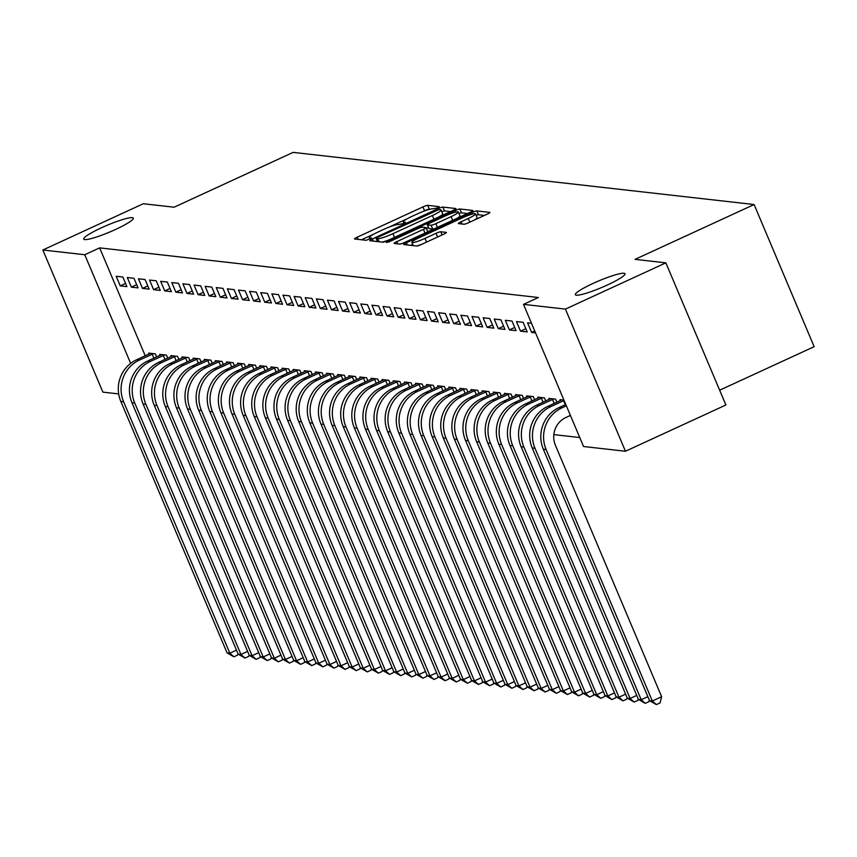 <?xml version="1.0" encoding="UTF-8"?>
<svg xmlns="http://www.w3.org/2000/svg" width="857" height="857" viewBox="0 0 857 857"><rect width="100%" height="100%" fill="white"/><g stroke="black" fill="none" stroke-linecap="round" stroke-linejoin="round"><path stroke-width="1.29" d="M437.488 207.93L439.277 206.666L427.686 205.348A4.135 0.557 -22.9 0 0 422.94 206.912L357.208 237.185A4.135 0.557 -22.9 0 0 354.498 238.91A4.135 0.557 -22.9 0 0 354.648 238.985L366.25 240.303L371.467 238L369.86 237.775A13.219 1.768 -22.9 0 1 369.367 237.539A13.219 1.768 -22.9 0 1 378.055 232.001L383.529 229.472A13.219 1.768 -22.9 0 1 398.709 224.491L403.529 223.57L405.425 222.359L403.818 222.134A13.219 1.768 -22.9 0 1 403.326 221.899A13.219 1.768 -22.9 0 1 412.013 216.36L417.488 213.832A13.219 1.768 -22.9 0 1 432.667 208.851L437.488 207.93M593.065 283.421A26.931 3.61 -22.9 0 0 575.368 294.712A26.931 3.61 -22.9 0 0 607.292 285.038A26.931 3.61 -22.9 0 0 624.989 273.747A26.931 3.61 -22.9 0 0 593.065 283.421M101.415 227.801A26.931 3.61 -22.9 0 0 83.718 239.092A26.931 3.61 -22.9 0 0 115.641 229.419A26.931 3.61 -22.9 0 0 133.338 218.128A26.931 3.61 -22.9 0 0 101.415 227.801M463.98 224.223A4.135 0.557 -22.9 0 0 468.725 222.67L487.172 214.175A4.135 0.557 -22.9 0 0 489.883 212.44A4.135 0.557 -22.9 0 0 489.733 212.375L476.856 210.918A4.135 0.557 -22.9 0 0 472.111 212.472L406.379 242.745A4.135 0.557 -22.9 0 0 403.668 244.47A4.135 0.557 -22.9 0 0 403.818 244.545L416.695 246.002A4.135 0.557 -22.9 0 0 421.44 244.449L443.712 234.186A4.135 0.557 -22.9 0 0 446.433 232.461A4.135 0.557 -22.9 0 0 446.272 232.386L440.766 231.765A4.135 0.557 -22.9 0 0 436.02 233.318L424.976 238.407A11.045 1.478 -22.9 0 1 411.874 242.37A11.045 1.478 -22.9 0 1 419.137 237.743L462.405 217.817A11.045 1.478 -22.9 0 1 475.506 213.843A11.045 1.478 -22.9 0 1 468.243 218.481L461.034 221.802A4.135 0.557 -22.9 0 0 458.324 223.527A4.135 0.557 -22.9 0 0 458.474 223.602L463.98 224.223M523.498 304.364L565.416 309.109L625.449 451.253L583.542 446.508L523.498 304.364L538.378 297.508L99.648 247.877L84.768 254.733L130.66 363.379M118.695 393.92L102.894 392.131L42.85 249.998L143.301 203.73L174.089 207.212L293.137 152.385L754.106 204.534L635.058 259.36L665.857 262.842L565.416 309.109M42.85 249.998L84.768 254.733M453.224 210.34A4.135 0.557 -22.9 0 0 455.945 208.605A4.135 0.557 -22.9 0 0 455.785 208.53L442.908 207.073A4.135 0.557 -22.9 0 0 438.163 208.637L372.441 238.899A4.135 0.557 -22.9 0 0 369.721 240.635A4.135 0.557 -22.9 0 0 369.881 240.71L382.758 242.167A4.135 0.557 -22.9 0 0 387.503 240.603L453.224 210.34M459.877 208.99L472.753 210.447A4.135 0.557 -22.9 0 1 472.914 210.522A4.135 0.557 -22.9 0 1 470.193 212.257L404.472 242.531A4.135 0.557 -22.9 0 1 399.726 244.084L394.209 243.463A4.135 0.557 -22.9 0 1 394.059 243.388A4.135 0.557 -22.9 0 1 396.77 241.653L423.433 229.376A4.135 0.557 -22.9 0 0 426.143 227.651A4.135 0.557 -22.9 0 0 425.993 227.576L422.34 227.159A4.135 0.557 -22.9 0 0 417.595 228.723L389.839 241.503L386.411 242.542L388.317 241.331L455.142 210.554A4.135 0.557 -22.9 0 1 459.877 208.99L461.505 212.836L467.472 213.511M719.655 390.203L814.15 346.678L754.106 204.534M531.469 323.25L527.569 322.81L531.629 332.42L535.529 332.859M563.927 400.09L560.028 399.641L560.424 400.583M505.33 320.293L509.39 329.902L516.064 330.652L512.004 321.054L505.33 320.293M545.759 400.958L544.463 397.884L537.789 397.134L538.185 398.066M483.102 317.776L487.151 327.385L493.825 328.135L489.765 318.536L483.102 317.776M523.52 398.441L522.224 395.366L515.55 394.616L515.946 395.548M460.862 315.269L464.923 324.867L471.586 325.628L467.536 316.019L460.862 315.269M501.281 395.923L499.985 392.849L493.321 392.099L493.707 393.031M438.623 312.751L442.683 322.35L449.357 323.11L445.297 313.501L438.623 312.751M479.052 393.406L477.756 390.342L471.082 389.581L471.479 390.513M416.384 310.234L420.444 319.832L427.118 320.593L423.058 310.984L416.384 310.234M456.813 390.888L455.517 387.825L448.843 387.064L449.239 387.996M394.156 307.717L398.205 317.326L404.879 318.076L400.819 308.477L394.156 307.717M434.574 388.371L433.278 385.307L426.604 384.547L427 385.489M371.917 305.199L375.977 314.808L382.64 315.558L378.59 305.96L371.917 305.199M412.335 385.864L411.039 382.79L404.375 382.04L404.761 382.972M349.677 302.692L353.737 312.291L360.401 313.041L356.351 303.442L349.677 302.692M390.106 383.347L388.799 380.272L382.136 379.522L382.533 380.454M327.438 300.175L331.498 309.773L338.172 310.534L334.112 300.925L327.438 300.175M367.867 380.829L366.571 377.755L359.897 377.005L360.294 377.937M305.21 297.658L309.259 307.256L315.933 308.017L311.873 298.407L305.21 297.658M345.628 378.312L344.332 375.248L337.658 374.488L338.054 375.42M282.971 295.14L287.02 304.749L293.694 305.499L289.634 295.89L282.971 295.14M323.389 375.795L322.093 372.731L315.419 371.97L315.815 372.913M260.732 292.623L264.792 302.232L271.455 302.982L267.405 293.383L260.732 292.623M301.15 373.288L299.854 370.213L293.19 369.463L293.587 370.395M238.492 290.105L242.552 299.714L249.226 300.464L245.166 290.866L238.492 290.105M278.921 370.77L277.625 367.696L270.951 366.946L271.348 367.878M216.253 287.598L220.313 297.197L226.987 297.957L222.927 288.348L216.253 287.598M256.682 368.253L255.386 365.178L248.712 364.429L249.108 365.361M194.025 285.081L198.074 294.679L204.748 295.44L200.688 285.831L194.025 285.081M234.443 365.735L233.147 362.672L226.473 361.911L226.869 362.843M171.786 282.564L175.846 292.162L182.509 292.923L178.46 283.313L171.786 282.564M212.204 363.218L210.908 360.154L204.245 359.394L204.63 360.326M149.547 280.046L153.607 289.655L160.28 290.405L156.22 280.807L149.547 280.046M189.975 360.701L188.679 357.637L182.005 356.876L182.402 357.819M127.307 277.529L131.367 287.138L138.041 287.888L133.981 278.289L127.307 277.529M167.736 358.194L166.44 355.119L159.766 354.37L160.163 355.301M99.648 247.877L145.229 355.794M553.836 434.606L579.75 437.541M156.617 356.93L155.321 353.866L148.647 353.105L149.043 354.037M116.188 276.275L120.248 285.874L126.922 286.634L122.862 277.025L116.188 276.275M178.856 359.447L177.56 356.373L170.886 355.623L171.282 356.555M138.427 278.793L142.487 288.391L149.161 289.152L145.101 279.543L138.427 278.793M201.095 361.965L199.788 358.89L193.125 358.14L193.521 359.072M160.666 281.31L164.726 290.909L171.389 291.669L167.34 282.06L160.666 281.31M223.323 364.482L222.027 361.408L215.353 360.658L215.75 361.59M182.905 283.817L186.965 293.426L193.628 294.176L189.579 284.578L182.905 283.817M245.563 367L244.266 363.925L237.593 363.164L237.989 364.107M205.144 286.334L209.194 295.944L215.868 296.693L211.808 287.095L205.144 286.334M267.802 369.506L266.506 366.442L259.832 365.682L260.228 366.625M227.373 288.852L231.433 298.461L238.107 299.211L234.047 289.602L227.373 288.852M290.041 372.024L288.745 368.96L282.071 368.199L282.467 369.131M249.612 291.369L253.672 300.968L260.346 301.728L256.286 292.119L249.612 291.369M312.269 374.541L310.973 371.467L304.31 370.717L304.696 371.649M271.851 293.887L275.911 303.485L282.574 304.246L278.525 294.637L271.851 293.887M334.509 377.059L333.212 373.984L326.538 373.234L326.935 374.166M294.09 296.393L298.14 306.003L304.813 306.752L300.753 297.154L294.09 296.393M356.748 379.576L355.451 376.502L348.778 375.752L349.174 376.684M316.319 298.911L320.379 308.52L327.053 309.27L322.993 299.671L316.319 298.911M378.987 382.083L377.691 379.019L371.017 378.258L371.413 379.201M338.558 301.428L342.618 311.037L349.292 311.787L345.232 302.189L338.558 301.428M401.215 384.6L399.919 381.536L393.256 380.776L393.642 381.708M360.797 303.946L364.857 313.544L371.52 314.305L367.471 304.696L360.797 303.946M423.454 387.118L422.158 384.043L415.484 383.293L415.881 384.225M383.036 306.463L387.085 316.062L393.759 316.822L389.699 307.213L383.036 306.463M445.694 389.635L444.397 386.561L437.723 385.811L438.12 386.743M405.265 308.981L409.325 318.579L415.999 319.34L411.938 309.731L405.265 308.981M467.933 392.152L466.637 389.078L459.963 388.328L460.359 389.26M427.504 311.487L431.564 321.096L438.238 321.846L434.178 312.248L427.504 311.487M490.161 394.67L488.865 391.595L482.202 390.835L482.598 391.778M449.743 314.005L453.803 323.614L460.466 324.364L456.417 314.765L449.743 314.005M512.4 397.177L511.104 394.113L504.43 393.352L504.827 394.295M471.982 316.522L476.031 326.131L482.705 326.881L478.645 317.272L471.982 316.522M534.639 399.694L533.343 396.63L526.669 395.87L527.066 396.802M494.221 319.04L498.271 328.638L504.944 329.399L500.884 319.79L494.221 319.04M556.879 402.212L555.582 399.137L548.909 398.387L549.305 399.319M516.45 321.557L520.51 331.156L527.184 331.916L523.124 322.307L516.45 321.557M665.857 262.842L725.9 404.986L625.449 451.253M120.248 285.874L125.572 283.431M131.367 287.138L136.681 284.685M142.487 288.391L147.8 285.949M153.607 289.655L158.92 287.202M164.726 290.909L170.04 288.455M175.846 292.162L181.159 289.72M186.965 293.426L192.279 290.973M198.074 294.679L203.398 292.237M209.194 295.944L214.518 293.49M220.313 297.197L225.637 294.754M231.433 298.461L236.746 296.008M242.552 299.714L247.866 297.261M253.672 300.968L258.985 298.525M264.792 302.232L270.105 299.779M275.911 303.485L281.225 301.043M287.02 304.749L292.344 302.296M298.14 306.003L303.464 303.549M309.259 307.256L314.583 304.813M320.379 308.52L325.703 306.067M331.498 309.773L336.812 307.331M342.618 311.037L347.931 308.584M353.737 312.291L359.051 309.838M364.857 313.544L370.17 311.102M375.977 314.808L381.29 312.355M387.085 316.062L392.41 313.619M398.205 317.326L403.529 314.873M409.325 318.579L414.649 316.126M420.444 319.832L425.758 317.39M431.564 321.096L436.877 318.643M442.683 322.35L447.997 319.907M453.803 323.614L459.116 321.161M464.923 324.867L470.236 322.425M476.031 326.131L481.355 323.678M487.151 327.385L492.475 324.932M498.271 328.638L503.595 326.196M509.39 329.902L514.714 327.449M520.51 331.156L525.823 328.713M531.629 332.42L534.736 330.984M429.828 209.247L429.314 209.194A4.135 0.557 -22.9 0 0 424.569 210.747L422.576 211.668M407.536 218.589L388.617 227.309M373.577 234.229L361.558 239.767M450.503 211.593L444.537 210.918A4.135 0.557 -22.9 0 0 441.773 211.647M438.998 209.569L377.98 237.228L376.084 238.439L377.776 238.675A13.219 1.768 -22.9 0 0 392.945 233.682L432.389 215.525A13.219 1.768 -22.9 0 0 441.076 209.986A13.219 1.768 -22.9 0 0 440.584 209.74L438.998 209.569M382.243 242.113A13.219 1.768 -22.9 0 0 389.485 239.692M438.484 217.121A13.219 1.768 -22.9 0 0 442.694 213.822L441.076 209.986M427.279 232.022A4.135 0.557 -22.9 0 0 427.772 231.486A4.135 0.557 -22.9 0 0 427.611 231.422L426.09 227.812M426.443 228.358L428.436 227.437M451.093 216.639A11.045 1.478 -22.9 0 0 458.356 212.011A11.045 1.478 -22.9 0 0 445.254 215.985L430.01 223.002A4.135 0.557 -22.9 0 0 427.289 224.738A4.135 0.557 -22.9 0 0 427.45 224.813L431.103 225.22A4.135 0.557 -22.9 0 0 435.849 223.666L451.093 216.639L452.657 220.335M456.76 218.449A11.045 1.478 -22.9 0 0 459.973 215.857L458.356 212.011M428.971 228.412A4.135 0.557 -22.9 0 0 428.918 228.573A4.135 0.557 -22.9 0 0 429.068 228.648L427.45 224.813M434.628 228.637A4.135 0.557 -22.9 0 1 432.731 229.065L429.068 228.648M461.505 212.836A4.135 0.557 -22.9 0 0 458.977 213.479M473.91 220.281A11.045 1.478 -22.9 0 0 477.124 217.689L475.506 213.843M416.609 245.991A11.045 1.478 -22.9 0 0 421.944 244.213M412.731 244.406L410.728 245.327M484.441 215.428L478.474 214.753A4.135 0.557 -22.9 0 0 476.128 215.332M237.967 653.666L237.614 655.102L233.897 656.816L227.051 652.884L229.826 653.205L123.622 401.762A31.559 30.424 -83.5 0 1 139.348 360.101L153.51 353.662M150.457 353.309L136.574 359.79L139.348 360.101M227.051 652.884L120.837 401.451A31.559 30.424 -83.5 0 1 136.574 359.79M233.897 656.816L229.826 653.205L236.478 650.142M153.896 358.183L152.203 354.177M249.087 654.93L248.734 656.355L245.016 658.069L238.171 654.148L240.946 654.459L134.731 403.026A31.559 30.424 -83.5 0 1 150.468 361.354L164.63 354.916M161.577 354.573L147.683 361.043L150.468 361.354M238.171 654.148L131.957 402.704A31.559 30.424 -83.5 0 1 147.683 361.043M245.016 658.069L240.946 654.459L247.598 651.395M165.015 359.447L163.323 355.441M260.207 656.183L259.853 657.619L256.136 659.333L249.291 655.401L252.065 655.712L145.851 404.279A31.559 30.424 -83.5 0 1 161.587 362.618L175.749 356.169M172.685 355.826L158.802 362.307L161.587 362.618M249.291 655.401L143.076 403.968A31.559 30.424 -83.5 0 1 158.802 362.307M256.136 659.333L252.065 655.712L258.718 652.659M176.135 360.701L174.442 356.694M271.326 657.437L270.973 658.872L267.245 660.586L260.399 656.655L263.185 656.976L156.97 405.532A31.559 30.424 -83.5 0 1 172.707 363.871L186.869 357.433M183.805 357.08L169.922 363.561L172.707 363.871M260.399 656.655L154.196 405.222A31.559 30.424 -83.5 0 1 169.922 363.561M267.245 660.586L263.185 656.976L269.826 653.912M187.255 361.954L185.562 357.958M282.435 658.701L282.092 660.136L278.364 661.85L271.519 657.919L274.304 658.23L168.09 406.796A31.559 30.424 -83.5 0 1 183.827 365.136L197.988 358.687M194.925 358.344L181.041 364.814L183.827 365.136M271.519 657.919L165.315 406.486A31.559 30.424 -83.5 0 1 181.041 364.814M278.364 661.85L274.304 658.23L280.946 655.166M198.374 363.218L196.681 359.212M293.555 659.954L293.212 661.39L289.484 663.104L282.639 659.172L285.424 659.494L179.209 408.05A31.559 30.424 -83.5 0 1 194.935 366.389L209.108 359.951M206.044 359.597L192.161 366.078L194.935 366.389M282.639 659.172L176.435 407.739A31.559 30.424 -83.5 0 1 192.161 366.078M289.484 663.104L285.424 659.494L292.066 656.43M209.494 364.471L207.801 360.465M304.674 661.218L304.321 662.654L300.603 664.357L293.758 660.436L296.543 660.747L190.329 409.314A31.559 30.424 -83.5 0 1 206.055 367.653L220.228 361.204M217.164 360.861L203.28 367.332L206.055 367.653M293.758 660.436L187.544 408.993A31.559 30.424 -83.5 0 1 203.28 367.332M300.603 664.357L296.543 660.747L303.185 657.683M220.613 365.735L218.921 361.729M315.794 662.472L315.44 663.907L311.723 665.621L304.878 661.69L307.652 662L201.449 410.567A31.559 30.424 -83.5 0 1 217.175 368.906L231.347 362.457M228.283 362.115L214.4 368.596L217.175 368.906M304.878 661.69L198.663 410.257A31.559 30.424 -83.5 0 1 214.4 368.596M311.723 665.621L307.652 662L314.305 658.947M231.722 366.989L230.03 362.982M326.913 663.725L326.56 665.161L322.843 666.875L315.997 662.943L318.772 663.264L212.568 411.821A31.559 30.424 -83.5 0 1 228.294 370.16L242.467 363.722M239.403 363.379L225.52 369.849L228.294 370.16M315.997 662.943L209.783 411.51A31.559 30.424 -83.5 0 1 225.52 369.849M322.843 666.875L318.772 663.264L325.424 660.201M242.842 368.242L241.149 364.246M338.033 664.989L337.679 666.425L333.962 668.139L327.117 664.207L329.891 664.518L223.688 413.085A31.559 30.424 -83.5 0 1 239.414 371.424L253.576 364.975M250.523 364.632L236.639 371.102L239.414 371.424M327.117 664.207L220.902 412.774A31.559 30.424 -83.5 0 1 236.639 371.102M333.962 668.139L329.891 664.518L336.544 661.454M253.961 369.506L252.269 365.5M349.153 666.243L348.799 667.678L345.082 669.392L338.236 665.461L341.011 665.782L234.797 414.338A31.559 30.424 -83.5 0 1 250.533 372.677L264.695 366.239M261.631 365.885L247.748 372.367L250.533 372.677M338.236 665.461L232.022 414.027A31.559 30.424 -83.5 0 1 247.748 372.367M345.082 669.392L341.011 665.782L347.663 662.718M265.081 370.76L263.388 366.753M360.272 667.507L359.919 668.942L356.201 670.645L349.356 666.725L352.131 667.035L245.916 415.602A31.559 30.424 -83.5 0 1 261.653 373.941L275.815 367.492M272.751 367.15L258.868 373.62L261.653 373.941M349.356 666.725L243.142 415.281A31.559 30.424 -83.5 0 1 258.868 373.62M356.201 670.645L352.131 667.035L358.772 663.971M276.2 372.024L274.508 368.017M371.381 668.76L371.038 670.195L367.31 671.909L360.465 667.978L363.25 668.289L257.036 416.856A31.559 30.424 -83.5 0 1 272.772 375.195L286.934 368.756M283.871 368.403L269.987 374.884L272.772 375.195M360.465 667.978L254.261 416.545A31.559 30.424 -83.5 0 1 269.987 374.884M367.31 671.909L363.25 668.289L369.892 665.236M287.32 373.277L285.627 369.271M382.501 670.013L382.158 671.449L378.43 673.163L371.584 669.242L374.37 669.553L268.155 418.12A31.559 30.424 -83.5 0 1 283.892 376.448L298.054 370.01M294.99 369.667L281.107 376.137L283.892 376.448M371.584 669.242L265.381 417.798A31.559 30.424 -83.5 0 1 281.107 376.137M378.43 673.163L374.37 669.553L381.011 666.489M298.44 374.53L296.747 370.535M393.62 671.277L393.267 672.713L389.549 674.427L382.704 670.495L385.489 670.806L279.275 419.373A31.559 30.424 -83.5 0 1 295.001 377.712L309.173 371.263M306.11 370.92L292.226 377.391L295.001 377.712M382.704 670.495L276.49 419.062A31.559 30.424 -83.5 0 1 292.226 377.391M389.549 674.427L385.489 670.806L392.131 667.753M309.559 375.795L307.867 371.788M404.74 672.531L404.386 673.966L400.669 675.68L393.824 671.749L396.609 672.07L290.394 420.626A31.559 30.424 -83.5 0 1 306.12 378.965L320.293 372.527M317.229 372.174L303.346 378.655L306.12 378.965M393.824 671.749L287.609 420.316A31.559 30.424 -83.5 0 1 303.346 378.655M400.669 675.68L396.609 672.07L403.251 669.006M320.668 377.048L318.986 373.041M415.859 673.795L415.506 675.23L411.788 676.944L404.943 673.013L407.718 673.323L301.514 421.89A31.559 30.424 -83.5 0 1 317.24 380.229L331.413 373.781M328.349 373.438L314.465 379.908L317.24 380.229M404.943 673.013L298.729 421.569A31.559 30.424 -83.5 0 1 314.465 379.908M411.788 676.944L407.718 673.323L414.37 670.26M331.788 378.312L330.095 374.305M426.979 675.048L426.625 676.484L422.908 678.198L416.063 674.266L418.837 674.588L312.634 423.144A31.559 30.424 -83.5 0 1 328.36 381.483L342.521 375.045M339.468 374.691L325.585 381.172L328.36 381.483M416.063 674.266L309.848 422.833A31.559 30.424 -83.5 0 1 325.585 381.172M422.908 678.198L418.837 674.588L425.49 671.524M342.907 379.565L341.215 375.559M438.098 676.302L437.745 677.737L434.028 679.451L427.182 675.53L429.957 675.841L323.742 424.408A31.559 30.424 -83.5 0 1 339.479 382.736L353.641 376.298M350.588 375.955L336.694 382.426L339.479 382.736M427.182 675.53L320.968 424.086A31.559 30.424 -83.5 0 1 336.694 382.426M434.028 679.451L429.957 675.841L436.609 672.777M354.027 380.819L352.334 376.823M449.218 677.566L448.864 679.001L445.147 680.715L438.302 676.784L441.076 677.094L334.862 425.661A31.559 30.424 -83.5 0 1 350.599 384L364.761 377.551M361.697 377.209L347.813 383.679L350.599 384M438.302 676.784L332.088 425.351A31.559 30.424 -83.5 0 1 347.813 383.679M445.147 680.715L441.076 677.094L447.729 674.041M365.146 382.083L363.454 378.076M460.338 678.819L459.984 680.254L456.256 681.968L449.411 678.037L452.196 678.358L345.982 426.915A31.559 30.424 -83.5 0 1 361.718 385.254L375.88 378.815M372.816 378.462L358.933 384.943L361.718 385.254M449.411 678.037L343.207 426.604A31.559 30.424 -83.5 0 1 358.933 384.943M456.256 681.968L452.196 678.358L458.838 675.295M376.266 383.336L374.573 379.33M471.446 680.083L471.104 681.519L467.376 683.233L460.53 679.301L463.316 679.612L357.101 428.179A31.559 30.424 -83.5 0 1 372.838 386.518L387 380.069M383.936 379.726L370.053 386.196L372.838 386.518M460.53 679.301L354.327 427.857A31.559 30.424 -83.5 0 1 370.053 386.196M467.376 683.233L463.316 679.612L469.957 676.548M387.385 384.6L385.693 380.594M482.566 681.336L482.223 682.772L478.495 684.486L471.65 680.554L474.435 680.876L368.221 429.432A31.559 30.424 -83.5 0 1 383.947 387.771L398.119 381.333M395.056 380.979L381.172 387.46L383.947 387.771M471.65 680.554L365.446 429.121A31.559 30.424 -83.5 0 1 381.172 387.46M478.495 684.486L474.435 680.876L481.077 677.812M398.505 385.854L396.812 381.847M493.686 682.601L493.332 684.025L489.615 685.739L482.77 681.818L485.555 682.129L379.34 430.696A31.559 30.424 -83.5 0 1 395.066 389.024L409.239 382.586M406.175 382.243L392.292 388.714L395.066 389.024M482.77 681.818L376.555 430.375A31.559 30.424 -83.5 0 1 392.292 388.714M489.615 685.739L485.555 682.129L492.197 679.065M409.625 387.118L407.932 383.111M504.805 683.854L504.452 685.289L500.734 687.003L493.889 683.072L496.664 683.383L390.46 431.949A31.559 30.424 -83.5 0 1 406.186 390.289L420.358 383.84M417.295 383.497L403.411 389.978L406.186 390.289M493.889 683.072L387.675 431.639A31.559 30.424 -83.5 0 1 403.411 389.978M500.734 687.003L496.664 683.383L503.316 680.329M420.733 388.371L419.041 384.365M515.925 685.107L515.571 686.543L511.854 688.257L505.009 684.325L507.783 684.647L401.579 433.203A31.559 30.424 -83.5 0 1 417.305 391.542L431.478 385.104M428.414 384.75L414.531 391.231L417.305 391.542M505.009 684.325L398.794 432.892A31.559 30.424 -83.5 0 1 414.531 391.231M511.854 688.257L507.783 684.647L514.436 681.583M431.853 389.624L430.16 385.629M527.044 686.371L526.691 687.807L522.974 689.521L516.128 685.589L518.903 685.9L412.699 434.467A31.559 30.424 -83.5 0 1 428.425 392.806L442.587 386.357M439.534 386.014L425.65 392.485L428.425 392.806M516.128 685.589L409.914 434.156A31.559 30.424 -83.5 0 1 425.65 392.485M522.974 689.521L518.903 685.9L525.555 682.836M442.973 390.888L441.28 386.882M538.164 687.625L537.81 689.06L534.093 690.774L527.248 686.843L530.022 687.164L423.808 435.72A31.559 30.424 -83.5 0 1 439.545 394.059L453.707 387.621M450.653 387.268L436.759 393.749L439.545 394.059M527.248 686.843L421.033 435.41A31.559 30.424 -83.5 0 1 436.759 393.749M534.093 690.774L530.022 687.164L536.675 684.1M454.092 392.142L452.4 388.135M549.283 688.889L548.93 690.324L545.213 692.028L538.367 688.107L541.142 688.417L434.928 436.984A31.559 30.424 -83.5 0 1 450.664 395.323L464.826 388.874M461.762 388.532L447.879 395.002L450.664 395.323M538.367 688.107L432.153 436.663A31.559 30.424 -83.5 0 1 447.879 395.002M545.213 692.028L541.142 688.417L547.794 685.354M465.212 393.406L463.519 389.399M560.403 690.142L560.049 691.578L556.322 693.292L549.476 689.36L552.262 689.671L446.047 438.238A31.559 30.424 -83.5 0 1 461.784 396.577L475.946 390.128M472.882 389.785L458.998 396.266L461.784 396.577M549.476 689.36L443.273 437.927A31.559 30.424 -83.5 0 1 458.998 396.266M556.322 693.292L552.262 689.671L558.903 686.618M476.331 394.659L474.639 390.653M571.512 691.395L571.169 692.831L567.441 694.545L560.596 690.613L563.381 690.935L457.167 439.491A31.559 30.424 -83.5 0 1 472.903 397.83L487.065 391.392M484.001 391.049L470.118 397.519L472.903 397.83M560.596 690.613L454.392 439.18A31.559 30.424 -83.5 0 1 470.118 397.519M567.441 694.545L563.381 690.935L570.023 687.871M487.451 395.913L485.758 391.917M582.631 692.66L582.278 694.095L578.561 695.809L571.715 691.878L574.501 692.188L468.286 440.755A31.559 30.424 -83.5 0 1 484.012 399.094L498.185 392.645M495.121 392.302L481.238 398.773L484.012 399.094M571.715 691.878L465.512 440.444A31.559 30.424 -83.5 0 1 481.238 398.773M578.561 695.809L574.501 692.188L581.142 689.124M498.57 397.177L496.878 393.17M593.751 693.913L593.398 695.348L589.68 697.062L582.835 693.131L585.62 693.452L479.406 442.008A31.559 30.424 -83.5 0 1 495.132 400.348L509.304 393.909M506.241 393.556L492.357 400.037L495.132 400.348M582.835 693.131L476.621 441.698A31.559 30.424 -83.5 0 1 492.357 400.037M589.68 697.062L585.62 693.452L592.262 690.388M509.679 398.43L507.997 394.424M604.871 695.177L604.517 696.612L600.8 698.316L593.955 694.395L596.729 694.706L490.525 443.273A31.559 30.424 -83.5 0 1 506.251 401.612L520.424 395.163M517.36 394.82L503.477 401.29L506.251 401.612M593.955 694.395L487.74 442.951A31.559 30.424 -83.5 0 1 503.477 401.29M600.8 698.316L596.729 694.706L603.382 691.642M520.799 399.694L519.106 395.688M615.99 696.43L615.637 697.866L611.919 699.58L605.074 695.648L607.849 695.959L501.645 444.526A31.559 30.424 -83.5 0 1 517.371 402.865L531.533 396.427M528.48 396.073L514.596 402.554L517.371 402.865M605.074 695.648L498.86 444.215A31.559 30.424 -83.5 0 1 514.596 402.554M611.919 699.58L607.849 695.959L614.501 692.906M531.918 400.947L530.226 396.941M627.11 697.684L626.756 699.119L623.039 700.833L616.194 696.912L618.968 697.223L512.765 445.79A31.559 30.424 -83.5 0 1 528.49 404.118L542.652 397.68M539.599 397.337L525.705 403.808L528.49 404.118M616.194 696.912L509.979 445.469A31.559 30.424 -83.5 0 1 525.705 403.808M623.039 700.833L618.968 697.223L625.621 694.159M543.038 402.201L541.345 398.205M638.229 698.948L637.876 700.383L634.159 702.097L627.313 698.166L630.088 698.476L523.873 447.043A31.559 30.424 -83.5 0 1 539.61 405.382L553.772 398.933M550.708 398.591L536.825 405.061L539.61 405.382M627.313 698.166L521.099 446.733A31.559 30.424 -83.5 0 1 536.825 405.061M634.159 702.097L630.088 698.476L636.74 695.423M554.158 403.465L552.465 399.458M649.349 700.201L648.995 701.637L645.278 703.351L638.422 699.419L641.207 699.741L534.993 448.297A31.559 30.424 -83.5 0 1 550.73 406.636L564.11 400.508M561.828 399.844L547.944 406.325L550.73 406.636M638.422 699.419L532.218 447.986A31.559 30.424 -83.5 0 1 547.944 406.325M645.278 703.351L641.207 699.741L647.849 696.677M565.277 404.718L563.585 400.712M570.408 415.42L565.899 417.498A21.039 20.279 96.5 0 0 555.411 445.276L661.625 696.709L660.115 702.901L656.387 704.615L649.542 700.683L543.338 449.239A31.559 30.424 -83.5 0 1 559.064 407.578L565.791 404.483M649.542 700.683L652.327 700.994L546.113 449.561A31.559 30.424 -83.5 0 1 561.849 407.9L566.348 405.822M656.387 704.615L652.327 700.994L661.625 696.709M404.268 223.206L403.818 222.134M370.31 238.846L369.86 237.775M358.14 239.382L357.208 237.185M424.569 210.747L422.94 206.912M429.314 209.194L427.686 205.348M373.363 241.106L372.441 238.899M438.58 209.611L438.163 208.637M444.537 210.918L442.908 207.073M377.487 241.567L376.191 238.492M379.073 241.749L377.776 238.675M394.509 237.378L392.945 233.682M433.953 219.21L432.389 215.525M397.702 243.859L396.77 241.653M424.997 233.072L423.433 229.376M388.607 242.028L388.317 241.331M455.785 212.097L455.142 210.554M432.731 229.065L431.103 225.22M437.413 227.362L435.849 223.666M461.966 223.998L461.034 221.802M469.807 222.167L468.243 218.481M426.54 242.103L424.976 238.407M437.584 237.014L436.02 233.318M442.105 234.936L440.766 231.765M407.311 244.941L406.379 242.745M472.743 213.982L472.111 212.472M478.474 214.753L476.856 210.918M120.837 401.451L123.622 401.762M131.957 402.704L134.731 403.026M143.076 403.968L145.851 404.279M154.196 405.222L156.97 405.532M165.315 406.486L168.09 406.796M176.435 407.739L179.209 408.05M187.544 408.993L190.329 409.314M198.663 410.257L201.449 410.567M209.783 411.51L212.568 411.821M220.902 412.774L223.688 413.085M232.022 414.027L234.797 414.338M243.142 415.281L245.916 415.602M254.261 416.545L257.036 416.856M265.381 417.798L268.155 418.12M276.49 419.062L279.275 419.373M287.609 420.316L290.394 420.626M298.729 421.569L301.514 421.89M309.848 422.833L312.634 423.144M320.968 424.086L323.742 424.408M332.088 425.351L334.862 425.661M343.207 426.604L345.982 426.915M354.327 427.857L357.101 428.179M365.446 429.121L368.221 429.432M376.555 430.375L379.34 430.696M387.675 431.639L390.46 431.949M398.794 432.892L401.579 433.203M409.914 434.156L412.699 434.467M421.033 435.41L423.808 435.72M432.153 436.663L434.928 436.984M443.273 437.927L446.047 438.238M454.392 439.18L457.167 439.491M465.512 440.444L468.286 440.755M476.621 441.698L479.406 442.008M487.74 442.951L490.525 443.273M498.86 444.215L501.645 444.526M509.979 445.469L512.765 445.79M521.099 446.733L523.873 447.043M532.218 447.986L534.993 448.297M559.064 407.578L561.849 407.9M543.338 449.239L546.113 449.561M403.947 223.366L403.326 221.899M369.988 239.007L369.367 237.539M377.401 241.556L376.084 238.439M427.772 231.486L426.143 227.651M428.918 228.573L427.289 224.738M413.245 245.616L411.874 242.37"/></g></svg>
